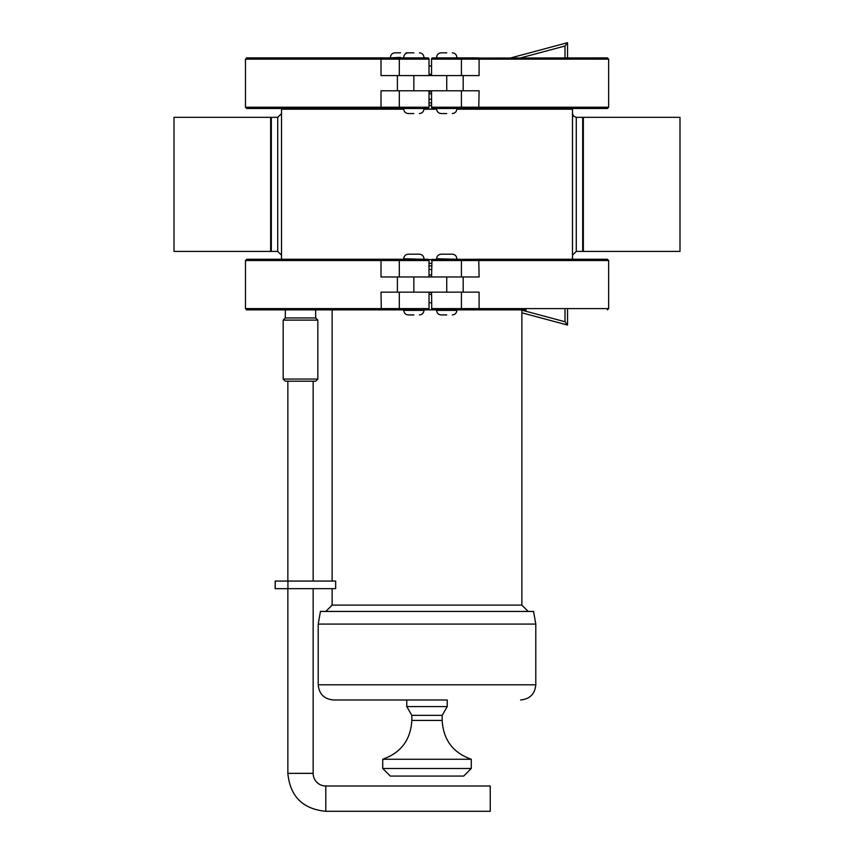 <?xml version="1.0" encoding="UTF-8"?>
<svg xmlns="http://www.w3.org/2000/svg" width="854" height="854" viewBox="0 0 854 854"><rect width="100%" height="100%" fill="white"/><g stroke="black" fill="none" stroke-linecap="round" stroke-linejoin="round"><path stroke-width="1.28" d="M396.405 776.072L390.321 776.072L382.731 768.483L471.269 768.483L463.679 776.072L396.405 776.072M471.269 768.483L471.269 759.259L382.731 759.259L382.731 768.483M442.18 720.413L442.18 715.353L411.82 715.353L411.82 720.413L442.18 720.413C443.301 739.788 452.994 752.737 471.269 759.259M442.18 715.353L447.24 706.589L406.76 706.589L411.82 715.353M317.837 379.059L283.176 379.059L285.321 381.204L315.681 381.204L317.837 379.059L317.837 320.111L283.176 320.111L285.321 317.955L315.681 317.955L315.681 309.863L436.618 309.863M400.558 57.378L390.438 57.88M400.558 52.82L394.986 52.82L400.558 52.82M423.968 57.88L403.728 57.88M413.848 52.82L408.276 52.82L413.848 52.82M423.968 108.479L403.728 108.479M413.848 113.539L408.276 113.539L413.848 113.539M431.75 107.892L431.558 107.209A1.26 1.26 0 0 0 432.818 108.479L431.558 107.209L431.558 90.77M463.156 75.59L479.094 75.59L479.094 59.139L608.646 59.139L607.386 57.88L432.06 58.136M463.156 90.77L479.094 90.77L478.752 108.479L432.06 108.223M432.818 108.479A1.26 1.26 0 0 1 431.558 107.209L608.646 107.209L607.386 108.479L478.752 108.479M431.75 58.456A1.26 1.26 0 0 0 431.75 58.467L431.558 59.139A1.26 1.26 0 0 1 432.818 57.88L431.558 59.139L431.558 75.59M461.416 75.59L461.416 59.139L431.558 59.139A1.26 1.26 0 0 1 432.818 57.88L478.752 57.88L479.094 59.139L461.416 59.139A1.26 1.228 -90 0 0 460.189 57.88M456.858 57.88L436.618 57.88M381.311 57.88L381.012 59.139L245.472 59.139L246.742 57.88L427.758 57.88A1.26 1.26 90 0 1 429.018 59.139L429.018 75.59L429.028 59.139L381.012 59.139L381.012 75.59L463.178 75.59L463.178 90.77L446.738 90.77L446.738 75.59M397.398 75.59L397.398 90.77L446.738 90.77M429.028 59.139L426.69 57.88M397.398 90.77L381.012 90.77L381.012 107.209L245.472 107.209L246.742 108.479L426.69 108.479M429.028 107.209L427.747 108.479A1.26 1.26 -90 0 0 429.018 107.209L429.018 90.77L429.028 107.209L399.309 107.209A1.26 1.206 90 0 0 400.515 108.479M583.346 117.329L583.346 251.418L679.997 251.418L679.997 117.329L583.346 117.329M270.654 117.329L270.654 251.418L174.002 251.418L174.002 117.329L270.654 117.329M428.58 259.563L431.996 259.563L431.558 276.974M270.654 249.848A169.508 169.508 0 0 0 271.316 251.418L277.731 251.418L277.731 117.329L271.316 117.329A169.508 169.508 0 0 0 270.654 118.898M271.316 251.418L271.316 117.329M281.532 108.479L281.532 259.264M456.847 109.184L572.468 109.184L572.468 108.479M281.532 109.184L403.728 109.184M423.958 109.184L436.618 109.184M572.468 259.264L572.468 109.184M582.684 251.418L576.269 251.418L576.269 117.329L582.684 117.329L582.684 251.418A169.508 169.508 0 0 0 583.346 249.848M463.156 276.974L479.094 276.974L478.752 259.264L432.145 259.456M461.416 276.974L461.416 260.534L431.558 260.534L431.996 259.563L431.558 260.534A1.26 1.26 0 0 1 432.818 259.264M436.618 258.762L456.858 259.264L436.618 258.762C436.885 255.997 438.401 254.471 441.166 254.204L452.3 254.204L441.166 254.204M446.738 314.923L441.166 314.923L446.738 314.923M565.006 309.863L565.006 321.744L567.536 325.043L521.869 312.81L567.536 325.043L567.536 309.863M285.321 317.955L285.321 309.863L246.742 309.863L426.69 309.863M429.028 308.593L429.028 292.153L429.018 308.593L427.747 309.863A1.26 1.26 -90 0 0 429.018 308.593L399.309 308.593L399.309 292.153M381.311 259.264L381.012 260.534L245.472 260.534L246.742 259.264L427.758 259.264A1.26 1.26 90 0 1 429.018 260.534L429.018 276.974L429.028 260.534L381.012 260.534L381.012 276.974L397.398 276.974L397.398 292.153L381.012 292.153L381.311 309.863M427.758 259.264L429.028 260.534M403.728 258.762L423.968 259.264L403.728 258.762C403.995 255.997 405.511 254.471 408.276 254.204L419.41 254.204L408.276 254.204M463.156 292.153L446.738 292.153L446.738 276.974L397.398 276.974M397.398 292.153L446.738 292.153M526.171 309.863L432.818 309.863L431.558 308.593L479.094 308.593L479.094 292.153L463.178 292.153L463.178 276.974L446.738 276.974M460.189 259.264A1.26 1.228 -90 0 1 461.416 260.534L608.646 260.534L607.386 259.264L478.752 259.264M431.75 309.276L431.558 292.153M431.558 308.593A1.26 1.26 0 0 0 432.818 309.863M413.848 314.923L408.276 314.923L413.848 314.923M567.536 57.88L567.536 42.7L510.884 57.88M520.652 57.88L565.006 45.999L567.536 42.7M446.738 113.539L441.166 113.539L446.738 113.539M456.858 108.479L436.618 108.479M446.738 52.82L441.166 52.82L446.738 52.82M431.558 65.971L429.028 65.971M429.028 302.775L431.558 302.775M447.24 706.589L447.24 699.981L333.391 699.981L406.76 699.981L406.76 706.589M535.789 624.082L535.789 684.801L318.211 684.801L318.211 624.082L320.442 611.432L533.558 611.432L535.789 624.082L318.211 624.082M416.88 699.981L427 699.981M521.869 310.365L521.869 605.112L332.131 605.112L325.801 611.432M275.159 581.072L335.654 581.072L335.654 588.662L275.159 588.662L275.159 581.072L275.159 588.662M313.151 588.662L313.151 773.35A12.65 12.65 0 0 0 325.801 786L490.249 786L490.249 811.3L325.801 811.3C302.754 809.048 290.104 796.398 287.851 773.35L287.851 588.662M287.851 581.072L287.851 381.204M461.416 90.77L461.416 107.209A1.26 1.228 90 0 1 460.189 108.479M429.028 91.88L431.558 91.88M429.028 93.78L431.558 93.78M429.028 99.299L431.558 99.299M413.848 90.77L413.848 75.59M399.309 75.59L399.309 59.139A1.26 1.206 -90 0 1 400.515 57.88M399.309 90.77L399.309 107.209L381.012 107.209L381.311 108.479M429.028 269.458L431.558 269.458M429.028 274.967L431.558 274.967M429.028 276.877L431.558 276.877M429.028 263.363L431.558 263.363M429.028 105.394L431.558 105.394M429.028 265.893L431.558 265.893M429.028 102.864L431.558 102.864M452.3 314.923C455.065 314.656 456.58 313.13 456.858 310.365L436.618 310.365C436.885 313.13 438.401 314.656 441.166 314.923M565.006 321.744L522.541 310.365M400.515 309.863A1.26 1.206 90 0 1 399.309 308.593L245.472 308.593L246.742 309.863M400.515 259.264A1.26 1.206 -90 0 0 399.309 260.534L399.309 276.974M413.848 292.153L413.848 276.974M478.752 309.863L479.094 308.593L608.646 308.593L608.646 260.534M460.189 309.863A1.26 1.228 90 0 0 461.416 308.593L461.416 292.153M419.41 314.923C422.175 314.656 423.691 313.13 423.968 310.365L403.728 310.365C403.995 313.13 405.511 314.656 408.276 314.923M565.006 45.999L565.006 57.88M431.558 74.341L429.028 74.341M429.028 292.506L431.558 292.506M429.028 294.406L431.558 294.406M287.937 581.072L287.937 588.662M275.244 581.072L275.244 588.662M325.801 786L325.801 811.3M313.151 773.35L287.851 773.35M382.731 759.259C401.006 752.737 410.699 739.788 411.82 720.413M283.176 320.111L283.176 379.059M315.681 317.955L317.837 320.111M390.438 57.378C390.705 54.603 392.221 53.087 394.986 52.82M407.198 52.948L406.12 52.82M403.728 57.378C403.995 54.603 405.511 53.087 408.276 52.82M423.968 57.378C423.691 54.603 422.175 53.087 419.41 52.82M403.728 108.981C403.995 111.746 405.511 113.272 408.276 113.539M423.968 108.981C423.691 111.746 422.175 113.272 419.41 113.539M608.646 107.209L608.646 59.139M245.472 59.139L245.472 107.209M277.731 117.329L281.532 113.539M277.731 251.418L281.532 255.218M576.269 117.329L573.589 116.219L572.468 113.539M576.269 251.418L572.468 255.218M583.346 118.898A169.508 169.508 0 0 0 582.684 117.329M456.858 258.762C456.58 255.997 455.065 254.471 452.3 254.204M245.472 260.534L245.472 308.593M608.646 308.593L607.386 309.863M423.968 258.762C423.691 255.997 422.175 254.471 419.41 254.204M436.618 108.981C436.885 111.746 438.401 113.272 441.166 113.539M456.858 108.981C456.58 111.746 455.065 113.272 452.3 113.539M436.618 57.378C436.885 54.603 438.401 53.087 441.166 52.82M456.858 57.378C456.58 54.603 455.065 53.087 452.3 52.82M318.211 684.801C319.108 694.024 324.168 699.084 333.391 699.981M535.789 684.801C534.892 694.024 529.832 699.084 520.609 699.981M521.869 605.112L528.199 611.432M332.131 310.365L332.131 581.072M332.131 588.662L332.131 605.112M313.151 381.204L313.151 581.072"/></g></svg>

